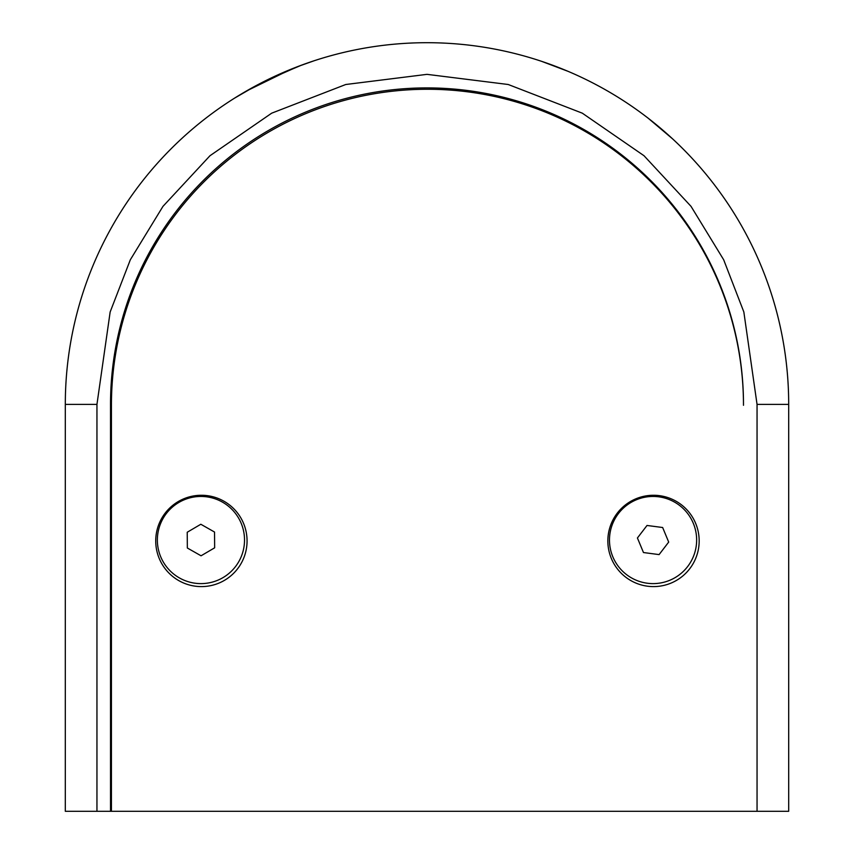 <?xml version="1.0" encoding="UTF-8"?>
<svg xmlns="http://www.w3.org/2000/svg" width="854" height="854" viewBox="0 0 854 854"><rect width="100%" height="100%" fill="white"/><g stroke="black" fill="none" stroke-linecap="round" stroke-linejoin="round"><path stroke-width="1.28" d="M257.31 84.973L234.487 98.189L246.155 91.154L291.033 69.227M600.106 86.809L594.971 84.066M541.596 61.328L567.878 71.266M543.357 61.926L545.589 62.694M552.517 65.171L561.452 68.619M262.883 82.08L298.921 66.142L313.973 60.815L301.633 65.117L270.835 78.152M672.151 138.455L666.793 133.619M661.999 129.445L651.783 121.033M672.664 138.924L648.261 118.279M110.518 811.3L65.31 811.3L65.31 404.39A361.69 361.69 0 0 1 427 42.7A361.69 361.69 0 0 1 788.69 404.39L788.69 811.3L110.518 811.3L110.518 404.39A316.482 316.482 0 0 1 427 87.909A316.482 316.482 0 0 1 743.482 404.39L743.482 405.298A316.033 316.033 0 0 0 427.448 89.264A316.033 316.033 0 0 0 111.426 405.298L111.426 811.3M155.727 540.934A45.668 45.668 0 0 0 201.395 586.602A45.668 45.668 0 0 0 247.062 540.934A45.668 45.668 0 0 0 201.395 495.267A45.668 45.668 0 0 0 155.727 540.934M607.845 540.934A45.668 45.668 0 0 0 653.513 586.602A45.668 45.668 0 0 0 699.17 540.934A45.668 45.668 0 0 0 653.513 495.267A45.668 45.668 0 0 0 607.845 540.934M223.011 577.614A43.586 43.586 0 0 0 238.522 517.962A43.586 43.586 0 0 0 178.87 502.451A43.586 43.586 0 0 0 163.36 562.103A43.586 43.586 0 0 0 223.011 577.614M200.829 524.26L214.535 532.042L214.653 547.809L201.053 555.794L187.346 548.012L187.229 532.245L200.829 524.26M693.32 523.331A43.586 43.586 0 0 0 636.369 499.771A43.586 43.586 0 0 0 612.798 556.723A43.586 43.586 0 0 0 669.749 580.293A43.586 43.586 0 0 0 693.32 523.331M637.426 537.977L647.022 525.466L662.651 527.516L668.693 542.077L659.096 554.598L643.468 552.538L637.426 537.977M96.95 811.3L96.95 404.39L65.31 404.39A361.69 361.69 0 0 1 427 42.7A361.69 361.69 0 0 1 788.69 404.39L757.05 404.39L757.05 811.3M96.95 404.39L110.155 311.977L130.331 259.765L162.965 206.369L209.988 155.727L271.689 113.176L345.763 84.503L427 74.351L508.237 84.503L582.311 113.176L644.012 155.727L691.035 206.369L723.669 259.765L743.845 311.977L757.05 404.39"/></g></svg>

